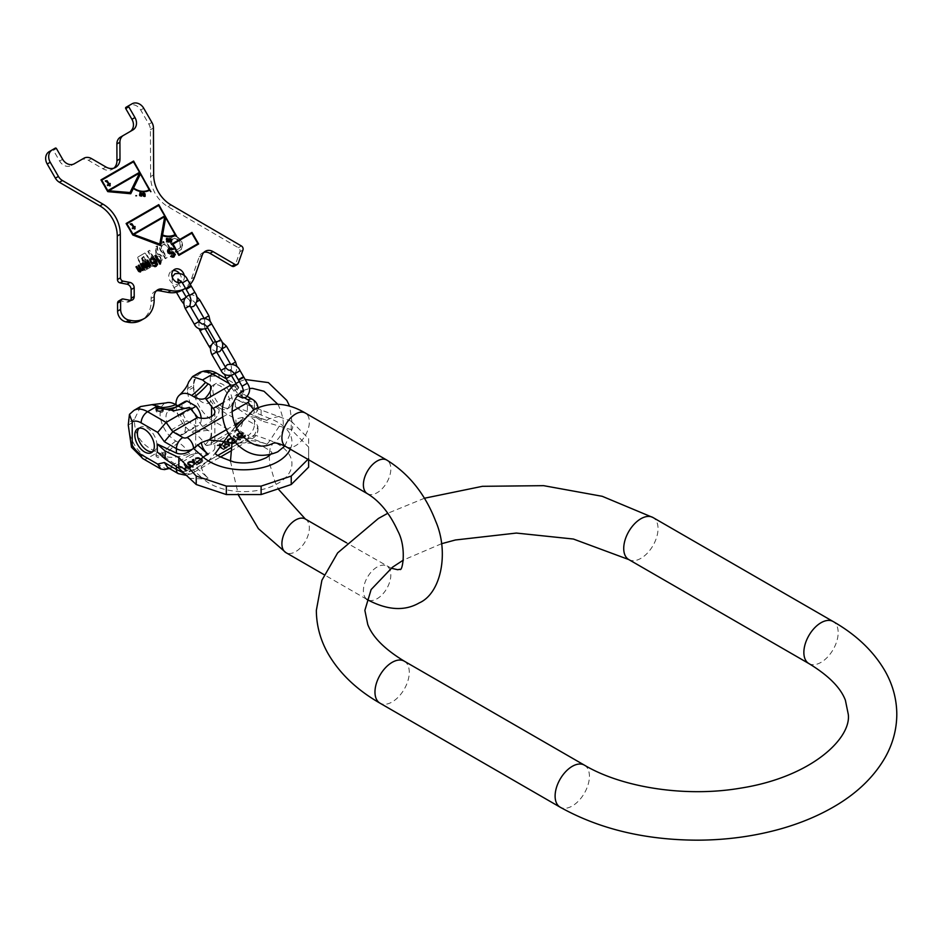 <?xml version="1.0" encoding="UTF-8"?>
<svg xmlns="http://www.w3.org/2000/svg" width="944" height="944" viewBox="0 0 944 944"><rect width="100%" height="100%" fill="white"/><g stroke="black" fill="none" stroke-linecap="round" stroke-linejoin="round"><path stroke-width="0.71" stroke-dasharray="4.72 3.54" d="M216.483 451.763L208.577 460.778L201.355 466.289L193.532 470.065A9.098 5.251 60 0 1 191.667 473.628A9.098 5.251 60 0 1 187.113 473.168L248.024 438.016L252.567 438.464L254.432 434.901L246.384 440.293L239.422 442.972L231.504 443.09M253.735 409.661L254.432 412.87L250.337 414.239L241.534 420.174M235.563 426.263L228.979 434.547M189.225 478.301L203.279 478.95A48.227 27.848 180 0 0 277.831 483.47A48.227 27.848 0 0 0 269.996 440.423L254.432 434.901M291.236 429.662L291.236 421.213L261.122 410.015L247.411 403.525L247.411 411.442L261.122 420.788L291.236 429.662L308.629 447.055L308.629 467.138M247.411 411.442L235.339 406.923L254.455 419.938L258.007 426.747L254.656 434.677M261.122 410.015L261.122 420.788M247.411 403.525L235.339 398.993L254.455 408.044L258.007 411.147L258.007 408.54A12.13 7.009 180 0 1 255.612 412.717L258.007 411.147M235.339 406.923L235.339 398.993M290.304 449.179A48.227 27.848 0 0 0 269.996 418.605L255.612 412.717M291.236 421.213L308.629 438.606L308.629 459.763M308.629 458.678L307.862 459.315M308.629 438.606L308.629 447.055M193.532 470.065L192.21 470.124A12.13 7.009 180 0 1 181.944 471.292M157.282 451.987L176.398 465.003L192.21 470.124M167.69 467.516L171.242 468.047L172.835 467.41L197.709 453.049L195.691 453.58L195.691 415.006M175.926 404.705A22.267 12.85 -120 0 0 191.667 431.821L194.311 433.355A22.538 13.015 60 0 1 205.32 444.813L206.63 445.568L231.292 431.325L238.03 429.768L248.024 435.538A9.098 5.251 120 0 0 254.455 424.387L242.431 417.449C243.34 422.747 241.865 426.853 238.03 429.768L213.155 444.128A11.222 6.478 180 0 1 214.854 447.539A11.222 6.478 180 0 1 209.084 453.203A11.222 6.478 180 0 1 197.709 453.049M183.561 468.637L185.874 467.304L184.045 464.979L185 464.424L186.971 466.985L189.319 467.079L190.31 468.283L186.369 471.198L179.82 467.422L180.634 466.95L183.561 468.637L185.874 466.69L184.045 464.365L185 463.823L186.971 466.371L189.874 466.796L190.181 468.224L186.369 470.596L179.82 466.808L180.634 466.336L183.561 468.023M193.225 462.253L197.544 464.743L196.73 465.215L191.715 462.477L189.65 462.702L188.717 464.212L193.461 467.103L192.635 467.575L188.316 465.085L187.467 463.492L189.638 461.911L193.225 462.253L193.225 461.64L197.544 464.129L196.73 464.601L191.715 461.876L189.107 462.407L188.717 463.598L193.461 466.501L192.635 466.973L188.316 464.472L187.467 462.879L189.638 461.297L193.225 461.64M201.91 462.218L198.641 464.118L192.092 460.33L198.11 457.982L202.429 460.153L201.91 462.218L198.641 463.504L192.092 459.728L198.11 457.368L202.429 459.551L201.91 461.616M217.981 445.379L224.53 449.167L223.681 449.663L217.132 445.875L217.981 444.777L224.53 448.553L223.681 449.049L217.132 445.273L217.981 444.777M222.914 445.922L225.345 444.518L223.551 442.17L224.554 441.591L226.477 444.187L228.873 444.246L229.829 445.462L225.675 448.506L219.126 444.718L219.987 444.235L222.914 445.922L225.345 443.904L223.551 441.556L224.554 440.978L226.477 443.574L229.427 443.963L229.675 445.426L225.675 447.893L219.126 444.117L219.987 443.621L222.914 445.308M232.802 438.594L234.891 439.81L232.743 441.037L231.917 440.565L233.203 439.821L230.82 439.102L228.826 440.093L228.365 441.32L232.283 443.243L234.985 442.17L236.142 440.529L236.684 441.662L234.525 443.397L230.855 443.739L227.103 441.249L229.274 438.866L232.802 437.992L234.891 439.196L232.743 440.435L231.917 439.951L233.203 439.208L230.82 438.488L228.826 439.479L228.365 440.706L232.283 442.63L234.985 441.556L236.142 439.916L236.684 441.06L234.525 442.783L230.855 443.137L227.103 440.636L229.274 438.264L232.802 437.992M234.124 436.069L240.673 439.845L236.873 439.633L238.702 439.692L233.274 436.565L234.124 435.455L240.673 439.231L237.982 439.668L236.873 439.019L238.702 439.09L233.274 435.951L234.124 435.455M243.328 434.452L242.443 436.093L239.469 437.001L242.691 437.709L245.133 435.503L245.251 437.048L242.112 438.37L239.033 437.579L236.684 435.231L239.115 433.343L242.219 433.485L243.328 434.452L243.328 433.839L242.443 435.479L239.469 436.399L242.691 437.107L245.133 434.889L245.251 436.435L243.245 437.591L239.033 436.966L236.684 434.618L240.248 432.564L243.328 433.839M186.983 467.622L184.399 469.121L186.487 470.324L189.071 468.826L189.06 467.87L186.983 467.622L186.971 466.371M198.618 463.162L201.615 460.943L198.96 458.937L196.883 458.69L193.744 460.342L198.618 463.162L201.615 460.342L198.96 458.336L196.883 458.076L193.744 459.728L198.618 462.548M226.466 444.836L223.752 446.406L225.84 447.609L228.554 446.04L228.566 445.061L226.466 444.223L223.752 445.792L225.84 446.996L228.554 445.426L228.153 444.211L226.466 444.223M242.337 434.535L239.67 433.827L237.664 435.302L238.49 436.281L240.319 436.352L242.183 435.278L242.065 433.603L239.67 433.213L237.817 434.287L238.077 435.432L239.623 435.821L241.888 434.995L242.337 433.933M193.65 385.117L193.65 387.288C196.222 406.203 212.317 405.696 210.276 400.15L210.276 376.833C212.317 371.842 196.222 366.909 193.65 385.117A9.098 5.251 0 0 0 193.544 385.176L193.544 387.347L187.443 390.863L188.611 382.072M222.631 406.888A13.794 7.965 -120 0 0 229.534 407.572A13.794 7.965 -120 0 0 231.646 396.515A13.794 7.965 -120 0 0 222.631 384.35A13.794 7.965 -120 0 0 215.728 383.665A13.794 7.965 -120 0 0 213.615 394.734A13.794 7.965 -120 0 0 222.631 406.888M252.567 399.43A9.098 5.251 -60 0 1 254.455 403.595L242.431 396.657L241.983 393.318L238.03 394.108L223.374 402.569M164.504 469.605L190.759 454.725L189.449 453.97C176.339 457.805 168.056 458.347 164.598 455.61L162.793 454.56A3.634 2.1 180 0 1 163.3 455.645A3.634 2.1 180 0 1 161.058 457.58A3.634 2.1 180 0 1 157.093 457.132A3.634 2.1 180 0 1 156.031 455.645A3.634 2.1 180 0 1 161.483 453.816L157.766 452.388C142.627 446.229 134.862 435.927 134.461 421.461L128.36 424.977L128.36 422.806A9.098 5.251 0 0 0 128.254 422.865M205.32 444.813C211.952 437.214 212.907 432.435 208.152 430.452L202.571 426.511C194.263 416.41 189.225 404.528 187.443 390.863M210.276 400.15A18.078 10.443 -120 0 0 219.197 409.484L235.693 419.006C236.602 424.316 235.127 428.411 231.292 431.325L212.766 420.635L202.571 426.511M206.63 445.568L213.155 444.128M190.759 454.725L195.691 453.58M201.19 418.216A13.712 7.918 60 0 1 198.393 425.449A13.712 7.918 60 0 1 196.045 426.086L187.018 420.871A13.712 7.918 60 0 1 184.682 401.707M140.597 406.545L134.461 419.289L134.461 421.461M162.793 454.56L161.483 453.816M189.449 453.97A22.538 13.015 60 0 0 178.44 442.512L175.796 440.99A22.267 12.85 60 0 1 160.94 420.21A22.267 12.85 60 0 1 166.026 402.923M230.183 385.412L235.245 383.984L226.407 378.874M242.431 396.657L235.693 387.311L235.245 383.984M187.089 408.209A22.538 13.015 -120 0 0 188.34 407.891A22.538 13.015 -120 0 0 189.449 407.419M180.186 435.243L171.159 430.039A13.712 7.918 60 0 1 168.811 410.864A13.712 7.918 60 0 1 171.159 410.227L180.186 415.431A13.712 7.918 60 0 1 182.522 434.606A13.712 7.918 60 0 1 180.186 435.243L196.045 426.086M163.041 409.885A3.634 2.1 180 0 1 163.3 410.675A3.634 2.1 180 0 1 161.058 412.611A3.634 2.1 180 0 1 157.093 412.162A3.634 2.1 180 0 1 156.031 410.675A3.634 2.1 180 0 1 156.291 409.885M157.093 455.539A3.634 2.1 180 0 1 156.031 454.052A3.634 2.1 180 0 1 158.273 452.117A3.634 2.1 180 0 1 162.238 452.565A3.634 2.1 180 0 1 163.3 454.052A3.634 2.1 180 0 1 161.058 455.999A3.634 2.1 180 0 1 157.093 455.539M171.159 430.039L187.018 420.871M180.186 415.431L191.349 408.988M171.159 410.227L178.322 406.085M152.633 451.68A13.794 7.965 -120 0 0 154.049 451.149A13.794 7.965 -120 0 0 156.161 440.093A13.794 7.965 -120 0 0 147.146 427.939A13.794 7.965 -120 0 0 140.243 427.254A13.794 7.965 -120 0 0 139.087 428.198M220.058 408.374A13.794 7.965 -120 0 0 226.961 409.059A13.794 7.965 -120 0 0 229.073 398.002A13.794 7.965 -120 0 0 220.058 385.836A13.794 7.965 -120 0 0 213.155 385.152A13.794 7.965 -120 0 0 211.043 396.209A13.794 7.965 -120 0 0 220.058 408.374M185.874 467.304L185.874 466.69M180.634 466.95L180.634 466.336M179.82 467.422L179.82 466.808M186.369 471.198L186.369 470.596M189.638 469.31L189.638 468.696M190.181 468.838L190.181 468.224M190.31 468.283L190.31 467.669M190.157 467.717L190.157 467.115M189.874 467.398L189.874 466.796M189.319 467.079L189.319 466.466M188.765 466.914L188.765 466.312M187.797 466.832L187.797 466.218M185 464.424L185 463.823M184.045 464.979L184.045 464.365M186.983 467.009L184.399 468.507L186.487 469.711L189.071 468.224L188.647 467.02L186.983 467.009M184.399 469.121L184.399 468.507M187.537 467.469L187.537 466.855M188.092 467.469L188.092 466.855M188.647 467.634L188.647 467.02M189.06 467.87L189.06 467.268M189.343 468.189L189.343 467.587M189.343 468.507L189.343 467.905M189.071 468.826L189.071 468.224M186.487 470.324L186.487 469.711M197.544 464.743L197.544 464.129M192.399 461.923L192.399 461.321M191.561 461.758L191.561 461.156M190.464 461.758L190.464 461.144M189.638 461.911L189.638 461.297M188.824 462.218L188.824 461.616M188.269 462.536L188.269 461.923M187.726 463.008L187.726 462.407M187.467 463.492L187.467 462.879M187.478 464.129L187.478 463.516M187.762 464.601L187.762 464M188.316 465.085L188.316 464.472M192.635 467.575L192.635 466.973M193.461 467.103L193.461 466.501M189.142 464.613L189.142 464M188.717 464.212L188.717 463.598M188.576 463.811L188.576 463.209M188.706 463.421L188.706 462.808M189.107 463.02L189.107 462.407M189.65 462.702L189.65 462.1M190.334 462.466L190.334 461.864M191.03 462.395L191.03 461.781M191.715 462.477L191.715 461.876M192.411 462.725L192.411 462.112M196.73 465.215L196.73 464.601M198.641 464.118L198.641 463.504M202.453 461.746L202.453 461.144M202.724 461.274L202.724 460.66M202.712 460.637L202.712 460.023M202.429 460.153L202.429 459.551M201.863 459.681L201.863 459.067M199.774 458.465L199.774 457.864M198.948 458.147L198.948 457.533M198.11 457.982L198.11 457.368M197.013 457.982L197.013 457.368M196.187 458.135L196.187 457.521M195.361 458.442L195.361 457.828M192.092 460.33L192.092 459.728M201.072 461.746L201.072 461.132M193.744 460.342L193.744 459.728M196.199 458.926L196.199 458.312M196.883 458.69L196.883 458.076M197.579 458.619L197.579 458.005M198.264 458.701L198.264 458.088M198.96 458.937L198.96 458.336M201.048 460.153L201.048 459.539M201.473 460.554L201.473 459.94M201.615 460.943L201.615 460.342M201.485 461.345L201.485 460.731M224.53 449.167L224.53 448.553M217.132 445.875L217.132 445.273M223.681 449.663L223.681 449.049M225.345 444.518L225.345 443.904M219.987 444.235L219.987 443.621M219.126 444.718L219.126 444.117M225.675 448.506L225.675 447.893M229.109 446.524L229.109 445.91M229.675 446.028L229.675 445.426M229.829 445.462L229.829 444.848M229.699 444.895L229.699 444.282M229.427 444.565L229.427 443.963M228.873 444.246L228.873 443.633M228.306 444.093L228.306 443.479M227.327 444.01L227.327 443.409M226.477 444.187L226.477 443.574M224.554 441.591L224.554 440.978M223.551 442.17L223.551 441.556M223.752 446.406L223.752 445.792M227.032 444.671L227.032 444.058M227.598 444.659L227.598 444.058M228.153 444.825L228.153 444.211M228.566 445.061L228.566 444.459M228.849 445.391L228.849 444.777M228.837 445.71L228.837 445.108M228.554 446.04L228.554 445.426M225.84 447.609L225.84 446.996M234.891 439.81L234.891 439.196M232.106 438.358L232.106 437.756M230.973 438.37L230.973 437.756M230.124 438.535L230.124 437.933M229.274 438.866L229.274 438.264M227.988 439.609L227.988 439.007M227.41 440.105L227.41 439.491M227.103 441.249L227.115 439.987M227.374 441.733L227.374 441.119M227.929 442.217L227.929 441.603M230.017 443.42L230.017 442.819M230.855 443.739L230.855 443.137M231.705 443.904L231.705 443.291M232.826 443.892L232.826 443.279M233.675 443.727L233.675 443.114M234.525 443.397L234.525 442.783M235.811 442.653L235.811 442.04M236.389 442.158L236.389 441.544M236.684 441.662L236.684 441.06M236.696 441.013L236.696 440.4M236.142 440.529L236.142 439.916M235.292 441.025L235.292 440.411M235.563 441.344L235.563 440.742M235.41 441.757L235.41 441.143M234.985 442.17L234.985 441.556M233.699 442.913L233.699 442.299M232.979 443.161L232.979 442.547M232.283 443.243L232.283 442.63M231.575 443.173L231.575 442.559M230.879 442.925L230.879 442.323M228.79 441.721L228.79 441.108M228.365 441.32L228.365 440.706M228.236 440.907L228.236 440.305M228.389 440.506L228.389 439.892M228.826 440.093L228.826 439.479M230.1 439.349L230.1 438.748M230.82 439.102L230.82 438.488M231.528 439.019L231.528 438.405M232.082 439.172L232.082 438.571M233.203 439.821L233.203 439.208M231.917 440.565L231.917 439.951M232.743 441.037L232.743 440.435M240.673 439.845L240.673 439.231M233.274 436.565L233.274 435.951M238.702 439.692L238.702 439.09M236.873 439.633L236.873 439.019M237.982 440.27L237.982 439.668M239.811 440.341L239.811 439.727M243.316 434.936L243.316 434.334M242.915 433.886L242.915 433.272M242.219 433.485L242.219 432.871M241.239 433.249L241.239 432.635M240.248 433.166L240.248 432.564M239.103 433.992L239.115 432.73M238.266 433.674L238.266 433.06M237.558 434.087L237.558 433.473M236.979 434.582L236.979 433.969M236.684 435.231L236.684 434.618M236.814 435.798L236.814 435.196M237.227 436.364L237.227 435.762M238.053 437.013L238.053 436.399M239.033 437.579L239.033 436.966M240.142 438.063L240.142 437.45M241.133 438.299L241.133 437.686M242.112 438.37L242.112 437.756M243.245 438.193L243.245 437.591M244.095 437.863L244.095 437.261M244.673 437.532L244.673 436.93M245.251 437.048L245.251 436.435M245.546 436.388L245.546 435.786M245.416 435.821L245.416 435.208M245.133 435.503L245.133 434.889M244.425 435.916L244.425 435.302M244.555 436.317L244.555 435.703M244.402 436.73L244.402 436.116M244.118 437.048L244.118 436.447M243.257 437.544L243.257 436.942M242.691 437.709L242.691 437.107M241.983 437.804L241.983 437.19M241.286 437.721L241.286 437.119M240.72 437.568L240.72 436.954M239.741 437.166L239.741 436.553M239.469 437.001L239.469 436.399M240.873 436.836L240.873 436.222M241.735 436.494L241.735 435.892M242.443 436.093L242.443 435.479M243.021 435.597L243.021 434.983M242.065 434.216L242.065 433.603M242.337 434.865L242.337 434.252M242.183 435.278L242.183 434.665M241.888 435.597L241.888 434.995M240.897 436.175L240.897 435.573M240.319 436.352L240.319 435.739M239.623 436.435L239.623 435.821M239.056 436.435L239.056 435.833M238.49 436.281L238.49 435.668M238.077 436.034L238.077 435.432M237.805 435.715L237.805 435.101M237.664 435.302L237.664 434.7M237.817 434.901L237.817 434.287M238.112 434.57L238.112 433.957M239.67 433.827L239.67 433.213M240.378 433.744L240.378 433.131M241.086 433.815L241.086 433.202M241.64 433.98L241.64 433.367M243.847 377.199L238.596 380.231M191.384 286.327L186.121 289.36M190.251 284.38A29.111 23.777 -120 0 1 185.508 288.286M184.292 275.683A7.281 5.947 -120 0 1 181.826 282.008M179.124 273.052A7.281 5.947 -120 0 1 180.21 274.539A7.281 5.947 -120 0 1 181 280.958M180.056 282.657A7.281 5.947 -120 0 1 178.699 283.814A7.281 5.947 -120 0 1 169.92 280.486A7.281 5.947 -120 0 1 171.419 271.211A7.281 5.947 -120 0 1 173.106 270.609M148.444 265.748L146.816 261.984L145.388 262.125L144.81 261.122L145.647 259.966L143.901 256.933L141.14 257.865L142.768 261.63L144.196 261.476L144.774 262.491L143.936 263.647L145.683 266.668L149.046 264.721L147.299 261.7L145.872 261.854L145.293 260.839L146.131 259.683L143.689 256.39L141.506 258.326L143.252 261.346L144.68 261.193L145.258 262.208L144.42 263.364L146.167 266.385L148.928 265.465M145.388 263.541L146.462 262.786L147.677 264.91L146.32 265.972L144.857 263.447L146.662 262.408L148.161 264.627L146.521 265.583L145.293 263.459L145.872 263.27M144.196 260.06L143.122 260.815L141.895 258.703L143.547 257.747L144.727 260.166L143.606 260.532L142.391 258.42L143.748 257.358L145.258 259.588L144.68 259.777M49.206 151.642L52.25 149.884A0.968 0.791 -120 0 1 53.43 150.332L59.614 161.046A9.7 7.93 60 0 0 71.331 165.483L80.806 160.02A9.7 7.93 -120 0 1 88.5 160.35L102.908 168.752A12.13 9.9 60 0 0 112.513 169.177A12.13 9.9 60 0 0 113.941 168.138M118.673 300.994A3.033 2.478 -120 0 1 120.171 300.758L127.003 302.033A4.85 3.965 60 0 0 129.411 301.655A4.85 3.965 60 0 0 130.673 300.357M156.315 290.882A9.7 7.93 60 0 0 154.686 291.554A9.7 7.93 60 0 0 151.134 298.375L151.146 301.419A26.692 21.795 -120 0 1 141.376 320.193M203.928 252.355A9.7 7.93 60 0 0 202.287 253.016A9.7 7.93 60 0 0 199.231 256.815L191.514 278.74A29.111 23.777 -120 0 1 182.345 290.115M125.941 107.345L128.986 105.586A9.7 7.93 -120 0 1 140.703 110.023L148.869 124.183A9.7 7.93 -120 0 1 150.415 129.729L150.615 176.587A30.326 24.756 60 0 0 168.008 206.712L238.36 247.729A3.033 2.478 -120 0 1 239.941 251.682L235.245 265.052A3.033 2.478 -120 0 1 234.289 266.232M120.443 137.14L129.918 131.664A9.7 7.93 60 0 0 129.93 131.653M145.282 270.267A1.168 0.956 -120 0 1 143.877 269.724L137.47 258.632A1.168 0.956 -120 0 1 137.706 257.146L144.302 253.346A1.168 0.956 -120 0 1 145.706 253.877L152.114 264.969A1.168 0.956 -120 0 1 151.866 266.456L145.765 269.984A1.168 0.956 -120 0 1 144.361 269.453L137.954 258.349A1.168 0.956 -120 0 1 138.202 256.874L144.786 253.063A1.168 0.956 -120 0 1 146.19 253.606L152.598 264.698A1.168 0.956 -120 0 1 152.35 266.173L145.765 269.984M153.66 261.5L147.795 251.328L149.117 250.573L152.763 256.898L156.055 254.998L155.382 246.95L156.905 246.065L157.601 254.432A3.87 3.162 -120 0 1 161.601 257.087A3.87 3.162 -120 0 1 160.527 261.464L155.359 264.438L154.486 262.916L160.126 259.647A2.1 1.711 60 0 0 158.026 256.013L154.179 258.231L155.465 260.461L154.155 261.217L148.279 251.045L149.6 250.29L153.247 256.615L156.539 254.715L155.878 246.667L157.388 245.782L158.096 254.16A3.87 3.162 -120 0 1 162.085 256.803A3.87 3.162 -120 0 1 161.011 261.181L155.843 264.155L154.969 262.633L159.642 259.93A2.1 1.711 -120 0 0 157.542 256.296L153.695 258.514L154.981 260.733L154.155 261.217M163.017 244.732L162.533 245.015A3.658 2.985 -120 0 0 161.778 249.676L166.557 257.972L165.247 258.739L160.456 250.443A5.522 4.508 -120 0 1 161.601 243.399A5.522 4.508 -120 0 1 168.268 245.924L173.059 254.219L171.737 254.986L167.442 246.408A3.658 2.985 60 0 0 163.017 244.732A3.658 2.985 60 0 0 162.262 249.405L167.053 257.7L165.731 258.455L160.94 250.16A5.522 4.508 -120 0 1 162.085 243.115A5.522 4.508 -120 0 1 168.752 245.652L173.543 253.948L172.233 254.703L167.442 246.408M162.533 245.015A3.658 2.985 -120 0 1 166.958 246.691M179.997 247.93A6.986 5.699 -120 0 0 174.451 238.313L170.663 240.366L175.513 248.768L174.192 249.535L168.374 239.446L173.141 236.696A1.168 0.956 -120 0 1 173.519 236.59A8.154 6.655 -120 0 1 179.631 239.528A8.154 6.655 -120 0 1 181 249.535A1.168 0.956 -120 0 1 180.717 249.806L175.938 252.555L175.006 250.951L180.493 247.647A6.986 5.699 60 0 0 174.935 238.041L171.147 240.083L175.997 248.496L174.675 249.251L168.858 239.174L173.625 236.413A1.168 0.956 -120 0 1 174.003 236.307A8.154 6.655 -120 0 1 180.115 239.245A8.154 6.655 -120 0 1 181.484 249.251A1.168 0.956 -120 0 1 181.201 249.523L176.422 252.284L175.501 250.667L180.493 247.647M52.25 149.884L55.283 148.137M128.986 105.586L132.018 103.828M132.951 129.906L129.918 131.664L132.951 129.906M80.806 160.02L83.839 158.262M74.364 163.737L71.331 165.483L74.364 163.737M100.701 180.044L107.498 191.809L130.543 193.732M133.069 188.564A18.679 15.257 60 0 0 149.482 190.263L150.462 191.939L151.193 191.514M108.796 190.782L139.299 173.165L129.741 192.718M101.433 180.328L133.175 162.002L139.535 172.327M140.149 174.085L149.246 189.838M125.871 223.645L132.549 235.198L160.409 245.475M162.167 235.705A20.013 16.343 60 0 0 175.383 235.115L176.351 236.802L177.083 236.378M133.753 234.501L164.433 216.79L159.512 244.272M126.602 223.917L158.344 205.603L164.716 215.928M165.377 217.781L175.088 234.596M170.215 239.859L170.416 242.16M169.424 239.457L169.236 240.106M169.849 238.289L169.802 239.564M170.321 239.988L171.466 239.882L170.675 241.487M166.522 241.629L168.587 242.006M168.126 240.531L168.221 241.794M167.796 240.732L166.309 240.354L166.168 238.62M166.604 238.82L167.961 239.422M143.016 193.095L142.638 194.877L144.444 195.184M143.405 196.187L144.703 196.529M144.656 194.995L144.397 196.269M143.028 193.52L144.149 193.662L144.161 194.936M139.842 192.847L139.275 195.408L141.222 196.234M139.806 193.319L141.211 194.039L140.951 195.939M136.219 195.266L135.582 195.915L136.184 196.199M130.225 224.011L133.529 227.362M135.346 227.079L134.131 227.775M135.098 228.755L134.225 229.25L133.564 228.106L132.302 228.837L131.971 228.271M105.362 180.941L108.666 184.292M110.483 184.009L109.268 184.705M110.224 185.673L109.351 186.18L108.69 185.036L107.427 185.767L107.097 185.189M172.658 244.26L191.526 233.369L197.898 243.694M171.926 243.977L178.593 255.541L198.629 243.977M170.333 256.426L172.516 257.547L174.357 256.733M168.339 248.992L167.206 251.316L167.843 253.098L169.531 254.03L173.153 253.37L173.731 255.659M173.13 249.322L168.952 250.066M154.816 255.954L159.678 264.367L160.834 263.695M160.091 261.134L159.701 262.432M150.674 258.349L149.659 259.895L150.391 262.81L152.952 263.954L154.792 263.128M156.551 266.173L154.851 266.904L152.539 265.866M155.548 261.5L156.173 265.193M151.052 259.329L153.813 259.163L154.745 260.768L154.415 262.149M146.674 260.662L149.152 265.901M150.993 265.795L149.671 265.842M149.565 266.621L147.417 266.904M147.276 267.943L145.376 268.32L142.096 263.305M144.385 261.984L147.004 267.14M140.243 264.379L142.721 269.618M144.562 269.512L143.228 269.559M143.134 270.338L140.986 270.621M140.845 271.66L138.945 272.037L135.665 267.022M137.954 265.701L140.573 270.857M404.256 661.154A24.261 14.007 -60 0 1 409.283 672.258A24.261 14.007 -60 0 1 398.687 696.672A24.261 14.007 -60 0 1 379.995 703.174M584.395 765.147A24.261 14.007 -60 0 1 589.422 776.263A24.261 14.007 -60 0 1 578.825 800.677A24.261 14.007 -60 0 1 560.134 807.179M808.89 663.561A24.261 14.007 120 0 0 827.581 657.059A24.261 14.007 120 0 0 838.178 632.633A24.261 14.007 120 0 0 833.151 621.53M628.751 559.556A24.261 14.007 120 0 0 647.454 553.054A24.261 14.007 120 0 0 658.039 528.64A24.261 14.007 120 0 0 653.012 517.536M305.325 519.011A19.411 11.21 -60 0 1 308.31 534.564A19.411 11.21 -60 0 1 295.625 551.674A19.411 11.21 -60 0 1 285.926 552.629M366.673 599.18A19.411 11.21 -60 0 1 364.655 583.427A19.411 11.21 -60 0 1 377.116 567.025A19.411 11.21 -60 0 1 386.816 566.058A19.411 11.21 -60 0 1 389.789 581.61A19.411 11.21 -60 0 1 377.116 598.72A19.411 11.21 -60 0 1 367.405 599.676M367.405 493.7A19.411 11.21 120 0 0 377.116 492.733A19.411 11.21 120 0 0 389.789 475.634A19.411 11.21 120 0 0 386.816 460.082M285.926 446.654A19.411 11.21 120 0 0 295.625 445.686A19.411 11.21 120 0 0 308.31 428.588A19.411 11.21 120 0 0 305.325 413.035M279.129 426.405L269.996 440.423A14.561 6.478 -69.4 0 1 266.857 444.199A42.456 24.509 0 0 0 246.384 440.293M279.129 416.398L269.996 418.605A14.561 6.478 110.6 0 0 266.857 420.422A42.456 24.509 0 0 0 246.384 416.516M208.577 460.778L217.875 455.409M230.784 447.963L239.422 442.972M266.857 444.199L250.337 438.004M201.355 466.289A42.456 24.509 0 0 0 208.117 478.101L197.402 468.566M208.117 478.101A14.561 9.971 131.6 0 1 203.279 478.95L193.319 470.088M187.113 473.168A3.033 1.746 180 0 1 182.829 473.168A9.098 5.251 -60 0 1 178.274 473.628M182.829 473.168L172.835 467.41L166.097 468.967L147.571 458.265A27.175 15.694 -120 0 1 128.36 424.977A9.098 5.251 0 0 0 128.254 425.036M248.024 435.538A3.033 1.746 180 0 1 248.024 438.016M254.455 419.938L254.455 424.387A12.13 7.009 180 0 1 258.007 429.343A12.13 7.009 180 0 1 255.612 433.52M257.96 407.572L258.007 408.54A12.13 7.009 180 0 0 254.455 403.595L254.455 408.044M210.276 376.833A18.078 10.443 60 0 1 219.197 377.789L235.693 387.311M242.431 417.449L235.693 419.006M229.062 383.488L231.292 384.774L238.03 394.108L244.52 397.861M222.772 416.929L232.106 411.537M226.442 429.673L234.903 424.788M266.857 420.422L250.337 414.239M176.398 465.003L176.398 466.631M143.028 458.725A9.098 5.251 120 0 0 147.571 458.265L157.766 452.388M193.65 387.288A9.098 5.251 0 0 0 193.544 387.347A27.175 15.694 -120 0 0 212.766 420.635A9.098 5.251 120 0 0 219.197 409.484M211.562 416.469L211.562 444.423M205.521 428.93A69.891 40.344 120 0 0 191.667 431.821M175.796 440.99A69.891 40.344 120 0 0 162.026 454.005M134.461 419.289L128.36 422.806A27.175 15.694 60 0 1 133.989 410.369M199.184 372.727A27.175 15.694 60 0 0 193.544 385.176L187.443 388.692M217.321 373.623A9.098 5.251 -60 0 1 219.197 377.789M208.152 430.452A69.891 40.344 120 0 0 194.311 433.355M178.44 442.512A69.891 40.344 120 0 0 164.598 455.61M240.083 370.685L234.832 373.718M226.277 378.662L231.528 375.629L230.407 369.906M234.608 390.521L238.749 388.126L234.608 390.521M247.304 383.193L242.053 386.226M235.599 362L232.106 364.018M221.002 370.426L225.734 367.7M211.904 354.673L216.636 351.947M226.501 346.247L222.111 348.784M220.802 339.722L216.082 342.46M209.108 346.483L211.409 345.15M200.01 330.719L202.311 329.397M211.704 323.969L206.984 326.695M208.907 315.78L204.518 318.317M194.311 324.205L199.042 321.479M185.213 308.44L189.945 305.714M199.809 300.027L196.824 301.738M187.62 279.813L182.369 282.846M177.956 285.395L173.814 287.79L177.956 285.395M181.036 300.286L185.508 297.702M194.842 292.321L189.579 295.354M53.43 150.332L56.463 148.574M123.204 299L120.171 300.758M127.003 302.033L130.036 300.286M151.146 301.419L154.179 299.661M154.167 296.628L151.134 298.375M194.547 276.993L191.514 278.74M199.231 256.815L202.264 255.057M238.277 263.293L235.245 265.052M239.941 251.682L242.974 249.936M238.36 247.729L241.393 245.971M171.041 204.954L168.008 206.712M153.648 174.829L150.615 176.587M150.415 129.729L153.447 127.971M148.869 124.183L151.901 122.437M140.703 110.023L143.736 108.277M105.94 167.005L102.908 168.752M88.5 160.35L91.533 158.604M62.646 159.288L59.614 161.046M424.458 498.231L387.854 513.241M441.485 543.744L403.418 560.04M366.661 599.239L324.193 574.731M236.484 428.104L232.307 439.42M230.466 461.262L238.537 495.293M277.807 404.244L278.386 405.236C288.758 427.986 280.746 438.075 272.875 443.432L270.244 447.881L269.158 455.091M269.146 455.775L269.795 464.177L274.952 481.77L278.669 489.499M391.17 568.205L346.601 542.835M270.185 454.855L271.636 452.908C272.969 452.648 269.878 450.406 262.361 446.182C255.128 443.385 246.903 442.394 237.699 443.22M186.11 475.304L191.667 473.628L220.223 457.132M230.489 451.208L252.567 438.464C256.013 436.399 257.83 433.355 258.007 429.343L258.007 426.747M247.293 396.386L241.983 393.318M235.67 384.361L242.407 393.695M214.854 411.891L214.854 447.539M174.652 410.581L188.34 407.891M163.3 409.094L163.3 410.675M156.031 409.094L156.031 410.675M156.031 454.052L156.031 455.645M163.3 454.052L163.3 455.645M182.522 434.606L198.393 425.449M168.811 410.864L177.696 405.731M169.365 468.484L171.242 468.047M154.049 451.149L151.477 452.636M140.243 427.254L137.671 428.741M229.534 407.572L226.961 409.059M215.728 383.665L213.155 385.152M284.828 446.04L292.758 427.703L289.69 406.286M239.387 381.6L245.169 379.5M243.41 390.438L249.299 388.574M225.215 366.803L224.46 374.107M236.083 383.512L241.723 391.418M231.363 387.477L237.156 395.571M234.678 373.458L236.307 371.075L237.05 366.838M215.527 341.504L218.996 341.091L221.828 341.893M217.014 346.826L217.073 346.778C217.781 345.74 219.35 346.472 221.769 348.973L221.911 349.221M230.419 369.895C231.669 369.8 231.823 368.077 230.867 364.738L230.348 363.841M216.778 352.195L210.465 348.454M198.901 321.231L198.983 328.559M217.073 346.778L213.285 342.802M203.668 323.709L205.285 328.949M207.527 327.651L209.615 324.854L210.347 321.998M189.437 295.094L192.305 294.87L196.564 296.487M203.739 323.674C204.99 323.58 205.131 321.857 204.175 318.506L204.034 318.258M195.904 304.18L195.078 302.753C192.659 300.251 191.101 299.519 190.393 300.558M172.197 277.052L172.15 283.884L176.445 292.345M178.109 282.622L182.204 290.197M186.133 296.994L190.723 301.065M190.771 307.142L185.968 305.644L183.773 303.862M181.732 282.067L178.699 283.814M174.451 269.453L171.419 271.211M129.411 301.655L132.443 299.909M157.719 289.796L154.686 291.554M202.287 253.016L205.32 251.269M115.546 167.418L112.513 169.177"/><path stroke-width="1.42" d="M241.534 420.174L235.563 426.263M228.979 434.547L215.822 452.825C213.533 453.934 219.539 456.99 233.829 461.97C244.59 464.153 255.47 462.69 266.479 457.592L270.185 454.855M231.504 443.09L223.999 441.473L208.577 439.975L201.355 442.512L192.21 449.332A12.13 7.009 180 0 1 176.398 448.66L164.374 441.721L172.835 431.75L197.709 417.39L189.449 407.419L174.77 410.569M308.629 459.763L308.629 467.138L291.236 484.52L261.122 494.562L226.336 494.562L196.222 484.52L178.829 468.295L178.829 457.521L189.225 468.307L203.279 457.12A14.561 9.971 -48.4 0 1 208.117 454.335L197.402 444.801M291.236 484.52L291.236 476.071L261.122 486.113L261.122 494.562M308.629 458.678L291.236 476.071M261.122 486.113L226.336 486.113L196.222 476.071L189.225 468.307M226.336 486.113L226.336 494.562M196.222 476.071L196.222 484.52M178.829 468.295L165.117 458.949L157.282 451.987L157.282 444.058L176.398 453.108C181.555 454.973 186.829 453.71 192.21 449.332M164.374 462.525L167.69 467.516L178.274 473.628A9.098 5.251 -60 0 1 176.398 469.463L164.374 462.525L157.636 464.082L160.952 469.074L164.504 469.605L169.365 468.484M244.52 397.861L248.024 399.878A3.033 1.746 180 0 1 248.024 402.356L253.735 409.661M223.374 402.569L213.155 408.469A11.222 6.478 180 0 1 214.854 411.891A11.222 6.478 180 0 1 209.084 417.543A11.222 6.478 180 0 1 197.709 417.39M165.117 458.949L165.117 451.031L178.829 457.521M165.117 451.031L157.282 444.058M141.14 454.56A9.098 5.251 120 0 0 143.028 458.725L131.476 447.208L128.254 425.036L129.458 414.357L132.219 421.897L132.219 445.214A18.078 10.443 -120 0 0 141.14 454.56L157.636 464.082M144.574 451.952A13.794 7.965 -120 0 0 151.477 452.636A13.794 7.965 -120 0 0 153.589 441.58A13.794 7.965 -120 0 0 144.574 429.426A13.794 7.965 -120 0 0 137.671 428.741A13.794 7.965 -120 0 0 135.558 439.798A13.794 7.965 -120 0 0 144.574 451.952M131.476 447.208L132.219 445.214M179.336 395.241C184.363 390.415 187.455 386.025 188.611 382.072L192.564 376.55L202.571 379.96L205.521 382.379A69.891 40.344 -60 0 1 191.667 395.477A22.267 12.85 -120 0 0 179.336 395.241A22.267 12.85 -120 0 0 175.926 404.705M191.667 395.477L194.311 396.999A22.538 13.015 -120 0 0 205.32 398.25C211.952 390.663 212.907 385.884 208.152 383.901A69.891 40.344 -60 0 1 194.311 396.999M213.155 408.469L205.32 398.25M177.696 405.731L184.682 401.707A13.712 7.918 60 0 1 187.018 401.058L196.045 406.274A13.712 7.918 60 0 1 201.19 418.216M161.483 407.265L162.793 408.009A3.634 2.1 180 0 1 163.3 409.094A3.634 2.1 180 0 1 161.058 411.029A3.634 2.1 180 0 1 157.093 410.569A3.634 2.1 180 0 1 156.031 409.094A3.634 2.1 180 0 1 161.483 407.265L151.949 404.669L140.597 406.545L133.989 410.369A27.175 15.694 60 0 1 147.571 411.714L166.097 422.416L190.759 408.174M151.949 404.669L166.026 402.923A22.267 12.85 60 0 1 175.796 404.634L178.44 406.156A22.538 13.015 -120 0 0 187.089 408.209M132.219 421.897A18.078 10.443 60 0 1 141.14 422.853L157.636 432.387L166.097 422.416L172.835 431.75L182.829 437.52A9.098 5.251 120 0 0 176.398 448.66L176.398 453.108M206.63 399.005L230.183 385.412M205.521 382.379L208.152 383.901M162.793 408.009L164.598 409.047L174.652 410.581M156.291 409.885A3.634 2.1 180 0 1 162.238 409.189A3.634 2.1 180 0 1 163.041 409.885M191.349 408.988L196.045 406.274M178.322 406.085L187.018 401.058M139.087 428.198A13.794 7.965 -120 0 0 138.52 439.491A13.794 7.965 -120 0 0 147.146 450.465A13.794 7.965 -120 0 0 152.633 451.68M242.431 377.317L238.289 379.712L242.431 377.317M247.304 383.193L242.053 386.226L238.596 380.231L243.847 377.199L247.304 383.193C250.667 388.078 250.302 392.751 246.195 397.212L242.655 398.002L237.156 395.571M189.968 286.445L185.826 288.84L189.968 286.445M194.842 292.321L189.579 295.354L186.121 289.36L191.384 286.327L194.842 292.321C198.205 297.207 197.827 301.879 193.721 306.34L190.771 307.142M109.091 190.605L139.606 173L130.048 192.541L108.796 190.782L130.048 192.541M133.47 161.825L139.535 172.327L107.805 190.653L101.74 180.151L133.47 161.825M105.657 181.449L106.814 181.354L108.666 184.292L107.404 185.012L107.734 185.59L108.997 184.859L110.224 185.673L109.563 184.528L110.153 183.431L109.233 183.962L107.026 180.658L105.327 180.882L105.657 181.449M140.444 173.908L149.246 189.838A18.196 14.856 -120 0 1 133.257 188.186L140.444 173.908L133.552 188.009A18.196 14.856 60 0 0 149.541 189.661M134.06 234.324L164.74 216.613L159.807 244.095L133.753 234.501L159.807 244.095M158.651 205.426L164.716 215.928L132.974 234.254L126.909 223.752L158.651 205.426M130.52 224.53L131.688 224.424L133.529 227.362L132.278 228.094L132.608 228.66L133.859 227.941L134.52 229.085L135.098 228.755L134.437 227.61L135.016 226.501L134.107 227.032L131.889 223.728L130.189 223.952L130.52 224.53M165.684 217.604L175.088 234.596A19.411 15.847 -120 0 1 162.262 235.162L165.684 217.604L162.569 234.997A19.411 15.847 60 0 0 175.383 234.419M171.773 239.705L170.97 241.322L170.616 239.823L171.773 239.705M143.169 194.464L143.995 193.26L144.467 194.759L142.898 194.617M141.6 194.889L141.057 195.88L140.137 195.561L140.113 193.142L141.234 193.343L141.6 194.889M172.964 244.083L191.833 233.192L197.898 243.694L179.03 254.585L172.658 244.26L179.03 254.585M151.76 262.491L150.828 260.886L151.347 259.152L153.518 258.621L155.04 260.591L154.415 262.149L151.453 262.668L150.497 260.355L151.347 259.152M113.941 168.138A12.13 9.9 60 0 0 116.95 160.633L116.879 143.96A9.7 7.93 -120 0 1 120.443 137.14L123.475 135.381A9.7 7.93 60 0 0 119.912 142.214L119.982 158.887A12.13 9.9 -120 0 1 115.546 167.418A12.13 9.9 -120 0 1 105.94 167.005L91.533 158.604A9.7 7.93 60 0 0 83.839 158.262L74.364 163.737A9.7 7.93 -120 0 1 62.646 159.288L56.463 148.574A0.968 0.791 60 0 0 55.283 148.137L52.239 149.895A9.7 7.93 60 0 0 50.233 162.262L58.41 176.422A9.7 7.93 60 0 0 62.434 180.516L102.908 204.116A30.326 24.756 -120 0 1 120.313 234.254L117.28 236A30.326 24.756 60 0 0 99.875 205.875L59.401 182.275A9.7 7.93 -120 0 1 55.377 178.168L47.2 164.008A9.7 7.93 -120 0 1 49.206 151.642L52.239 149.895M123.475 135.381L132.951 129.906A9.7 7.93 -120 0 0 134.957 117.54L128.773 106.825A0.968 0.791 60 0 1 128.974 105.586L132.018 103.828A9.7 7.93 60 0 1 143.736 108.277L151.901 122.437A9.7 7.93 60 0 1 153.447 127.971L153.648 174.829A30.326 24.756 -120 0 0 171.041 204.954L241.393 245.971A3.033 2.478 60 0 1 242.974 249.936L238.277 263.293A3.033 2.478 60 0 1 237.322 264.485L234.289 266.232A3.033 2.478 -120 0 1 231.882 266.125L209.981 253.358A9.7 7.93 60 0 0 203.928 252.355M190.251 284.38A29.111 23.777 -120 0 0 194.547 276.993L202.264 255.057A9.7 7.93 -120 0 1 205.32 251.269A9.7 7.93 -120 0 1 213.014 251.6L234.914 264.379A3.033 2.478 60 0 0 237.322 264.485M185.508 288.286A29.111 23.777 -120 0 1 185.378 288.368A29.111 23.777 -120 0 1 170.935 290.622L162.533 289.053L159.501 290.799A9.7 7.93 60 0 0 156.315 290.882M144.408 318.447L141.376 320.193A26.692 21.795 -120 0 1 128.136 322.27L131.169 320.512A26.692 21.795 60 0 0 144.408 318.447A26.692 21.795 60 0 0 154.179 299.661L154.167 296.628A9.7 7.93 -120 0 1 157.719 289.796A9.7 7.93 -120 0 1 162.533 289.053M131.169 320.512L129.068 320.122A9.7 7.93 60 0 1 120.62 309.384L120.596 301.372L117.563 303.13A3.033 2.478 -120 0 1 118.673 300.994L121.705 299.236A3.033 2.478 60 0 0 120.596 301.372M130.673 300.357A4.85 3.965 60 0 0 131.181 298.245L131.145 289.548A4.85 3.965 60 0 0 126.921 284.179L120.1 282.905A3.033 2.478 -120 0 1 117.457 279.542L120.49 277.796A3.033 2.478 60 0 0 123.133 281.147L129.953 282.433A4.85 3.965 -120 0 1 134.178 287.79L134.213 296.499A4.85 3.965 -120 0 1 132.443 299.909A4.85 3.965 -120 0 1 130.036 300.286L123.204 299A3.033 2.478 60 0 0 121.705 299.236M120.49 277.796L120.313 234.254M181.826 282.008A7.281 5.947 -120 0 1 181.732 282.067A7.281 5.947 -120 0 1 172.953 278.728A7.281 5.947 -120 0 1 174.451 269.453A7.281 5.947 -120 0 1 183.242 272.792A7.281 5.947 -120 0 1 184.292 275.683M133.6 161.046L101.008 179.867L107.793 191.632L130.744 193.756L133.375 188.387A18.679 15.257 60 0 0 149.789 190.086L133.6 161.046L101.008 179.867M158.769 204.647L126.177 223.468L132.844 235.021L160.669 245.582L162.474 235.54A20.013 16.343 60 0 0 175.69 234.95L158.769 204.647L126.177 223.468M171.124 241.947L172.138 239.186L170.51 239.351L169.849 238.289L169.542 239.929L171.124 241.947M168.256 239.941L166.533 239.233L167.171 238.596L168.681 239.28L168.292 238.62L166.474 238.443L166.38 239.847L168.421 240.354L168.528 241.617L166.533 241.817L168.905 242.042L168.256 239.941M162.958 241.853L163.619 241.782L162.958 241.853M142.945 194.7L144.963 194.83L144.703 196.104L143.122 195.738L145.14 196.246L145.069 193.874L143.866 192.859L142.733 194.311L144.467 194.759M141.954 195.03L141.647 193.343L140.243 192.623L139.57 195.231L141.47 196.116L141.541 194.027M135.877 195.738L136.561 195.738L135.877 195.738M178.9 255.364L198.629 243.977L191.962 232.413L172.233 243.812L178.9 255.364M171.501 255.753L170.64 256.249L171.1 256.697L173.637 257.146L175.348 254.491L173.118 251.954L168.905 252.249L169.259 249.889L173.13 249.322L171.631 248.048L169.79 248.154L167.666 250.101L168.15 252.921L169.837 253.853L173.448 253.193L174.274 254.62L172.87 256.154L170.64 256.249M155.123 255.777L159.973 264.19L160.964 261.948L160.138 260.509L160.008 262.255L155.984 255.281L155.123 255.777L155.677 255.458L160.008 262.255M151.488 263.364L154.073 263.541L155.843 261.323L156.503 264.768L155.312 265.689L152.834 265.689L155.158 266.727L157.565 264.627L156.043 260.013L153.53 257.653L151.689 257.759L149.966 259.718L151.488 263.364M146.981 260.485L149.482 265.476L147.878 265.689L145.4 261.394L144.692 261.807L147.17 266.102L146.58 267.388L143.11 262.715L142.402 263.128L144.88 267.423L146.709 268.273L147.724 266.727L150.993 265.795L147.689 260.072L146.981 260.485L150.686 265.972M140.538 264.202L143.04 269.193L141.447 269.406L138.969 265.111L138.249 265.524L140.727 269.819L140.149 271.105L136.679 266.432L135.971 266.845L138.449 271.129L140.267 271.99L141.293 270.444L144.562 269.512L141.258 263.789L140.538 264.202L144.255 269.689M181 280.958A7.281 5.947 -120 0 1 180.056 282.657M173.106 270.609A7.281 5.947 -120 0 1 179.124 273.052M117.457 279.542L117.28 236M128.136 322.27L126.036 321.869A9.7 7.93 -120 0 1 117.587 311.142L117.563 303.13M185.378 288.368L182.345 290.115A29.111 23.777 -120 0 1 167.902 292.369L159.501 290.799M129.93 131.653A9.7 7.93 60 0 0 131.924 119.298L125.741 108.584A0.968 0.791 -120 0 1 125.941 107.345L128.974 105.586L125.941 107.345M150.887 191.691L133.293 161.223M130.543 193.732L133.375 188.387M139.24 172.504L107.498 190.83L101.74 180.151M176.788 236.555L158.462 204.824M160.409 245.475L162.474 235.54M164.409 216.105L132.667 234.431L126.909 223.752M170.888 241.971L171.832 239.363L170.203 239.516L169.873 238.431M170.109 239.387L169.46 239.599M170.97 241.322L170.616 239.823M168.587 242.006L168.032 240.13M168.528 241.617L166.522 241.629M168.02 238.856L166.522 238.419M166.545 239.398L166.899 238.643M167.997 240.154L166.569 240.13M144.385 193.437L143.016 193.095M144.703 196.529L144.751 194.016M144.703 196.104L143.405 196.187M142.756 194.346L143.323 193.355M141.222 196.234L141.647 195.207M141.163 193.284L139.842 192.847M139.523 195.054L140.113 193.142M141.258 195.762L139.901 195.797M135.051 227.256L133.8 227.209L131.594 223.905L130.225 224.011M134.791 228.92L134.437 227.61M133.234 227.539L132.278 228.094M110.177 184.174L108.938 184.139L106.719 180.835L105.362 180.941M109.929 185.85L109.563 184.528M108.359 184.469L107.404 185.012M197.591 243.871L178.723 254.762M198.323 244.142L191.656 232.59L172.233 243.812M173.425 255.836L171.194 255.93M172.823 249.499L171.324 248.225L168.646 248.815M174.05 256.898L175.041 254.656L174.357 253.145L172.811 252.131L168.598 252.414L168.268 251.187L169.259 249.889M160.527 263.872L160.091 261.134M156.244 266.338L157.27 263.836L155.736 260.19L153.235 257.83L150.981 258.172M155.866 265.37L152.834 265.689M154.486 263.305L155.843 261.323M154.108 262.326L151.453 262.668M149.258 266.798L149.966 265.677M146.969 268.12L147.724 266.727M146.698 267.317L145.293 267.187L142.402 263.128M148.562 266.243L144.692 261.807M142.827 270.515L143.535 269.382M140.538 271.837L141.293 270.444M140.267 271.034L138.851 270.893L135.971 266.845M142.131 269.96L138.249 265.524M374.969 692.07A24.261 14.007 -60 0 1 385.565 667.656A24.261 14.007 -60 0 1 404.256 661.154L584.395 765.147A24.261 14.007 -60 0 0 565.692 771.649A24.261 14.007 -60 0 0 555.107 796.063A24.261 14.007 -60 0 0 560.134 807.179L379.995 703.174A24.261 14.007 -60 0 1 374.969 692.07M560.134 807.179C599.381 829.08 645.366 840.077 698.088 840.172C727.435 839.995 755.401 836.113 781.986 828.513C801.279 822.944 818.731 815.604 834.354 806.471C857.093 793.231 874.097 776.794 885.342 757.159C892.882 743.624 896.706 729.358 896.8 714.348C896.706 699.351 892.882 685.073 885.342 671.55C873.873 651.549 856.479 634.875 833.151 621.53A24.261 14.007 120 0 0 814.448 628.031A24.261 14.007 120 0 0 803.863 652.446A24.261 14.007 120 0 0 808.89 663.561C828.478 675.467 840.644 687.68 845.387 700.224L848.278 714.348C851.512 738.09 811.734 777.042 740.462 788.157C685.84 797.527 622.249 787.65 584.395 765.147M833.151 621.53L653.012 517.536A24.261 14.007 120 0 0 634.321 524.038A24.261 14.007 120 0 0 623.724 548.452A24.261 14.007 120 0 0 628.751 559.556L573.397 539.036L516.368 533.065L455.386 539.992L441.485 543.744M324.193 574.731L285.926 552.629A19.411 11.21 -60 0 1 282.94 537.077A19.411 11.21 -60 0 1 295.625 519.979A19.411 11.21 -60 0 1 305.325 519.011L278.669 489.499M366.661 599.239L367.405 599.676A19.411 11.21 -60 0 1 366.673 599.18M367.405 599.676C387.323 610.296 404.61 611.37 419.266 602.897C441.19 593.304 449.226 552.334 435.715 521.312C425.26 494.196 408.964 473.782 386.816 460.082A19.411 11.21 120 0 0 377.116 461.038A19.411 11.21 120 0 0 364.431 478.148A19.411 11.21 120 0 0 367.405 493.7C379.689 501.099 389.813 513.512 397.79 530.941C407.006 547.874 402.356 572.536 399.855 569.279L397.66 569.716L391.17 568.205M236.484 428.104L253.476 409.814C270.303 401.46 287.59 402.533 305.325 413.035A19.411 11.21 120 0 0 295.625 413.991A19.411 11.21 120 0 0 282.94 431.089A19.411 11.21 120 0 0 285.926 446.654L367.405 493.7M193.319 448.258L203.279 457.12A48.227 27.848 180 0 0 277.831 461.651A48.227 27.848 0 0 0 290.304 449.179M217.875 455.409L230.784 447.963M181.944 471.292A12.13 7.009 180 0 1 176.398 469.463L176.398 466.631M248.024 399.878A9.098 5.251 -60 0 1 252.567 399.43L247.293 396.386M193.532 448.034A9.098 5.251 -120 0 0 187.113 437.52L222.772 416.929M232.106 411.537L248.024 402.356M187.113 437.52A3.033 1.746 180 0 1 182.829 437.52M208.577 439.975L226.442 429.673M234.903 424.788L239.422 422.18M201.355 442.512A42.456 24.509 0 0 0 208.117 454.335M157.636 432.387L164.374 441.721M211.562 405.849L211.562 416.469M175.796 404.634A69.891 40.344 -60 0 1 162.026 407.525M157.766 405.837L147.571 411.714A9.098 5.251 -60 0 0 141.14 422.853M192.564 376.55L199.184 372.727A27.175 15.694 60 0 1 212.766 374.072L229.062 383.488M226.407 378.874L217.321 373.623A9.098 5.251 -60 0 0 212.766 374.072L202.571 379.96M178.44 406.156A69.891 40.344 -60 0 1 164.598 409.047M238.289 379.712L234.832 373.718L240.083 370.685L243.54 376.68M231.386 375.358L226.277 378.662L231.363 387.477M232.106 364.018L235.599 362L226.501 346.247L222.111 348.784M234.832 373.718L230.419 369.895C229.722 370.933 228.153 370.201 225.734 367.7L221.002 370.426C223.197 374.945 227.244 376.337 233.156 374.626L234.678 373.458M225.734 367.7L216.636 351.947L211.904 354.673L221.002 370.426M216.636 351.947L217.073 346.778L216.082 342.46L220.802 339.722L211.704 323.969L206.984 326.695L203.727 323.674C203.031 324.701 201.461 323.969 199.042 321.479L194.311 324.205C196.505 328.724 200.565 330.117 206.465 328.394L207.527 327.651M211.409 345.15L209.108 346.483L210.465 348.454M202.311 329.397L200.01 330.719L209.108 346.483M204.518 318.317L208.907 315.78L199.809 300.027L196.824 301.738M199.042 321.479L189.945 305.714L185.213 308.44L194.311 324.205M185.826 288.84L182.369 282.846L186.511 280.451L187.62 279.813L191.077 285.808M185.508 297.702L181.036 300.286L176.445 292.345M47.2 164.008L50.233 162.262M55.377 178.168L58.41 176.422M59.401 182.275L62.434 180.516M102.908 204.116L99.875 205.875M117.587 311.142L120.62 309.384M131.181 298.245L134.213 296.499M131.145 289.548L134.178 287.79M126.921 284.179L129.953 282.433M120.1 282.905L123.133 281.147M126.036 321.869L129.068 320.122M170.935 290.622L167.902 292.369M209.981 253.358L213.014 251.6M234.914 264.379L231.882 266.125M125.741 108.584L128.773 106.825M134.957 117.54L131.924 119.298M116.879 143.96L119.912 142.214M119.982 158.887L116.95 160.633M403.418 560.04L392.444 567.25L371.122 589.563L364.868 610.355L367.759 624.48C372.502 637.023 384.668 649.248 404.256 661.154M653.012 517.536L602.248 496.308L543.614 485.664L482.455 486.313L424.458 498.231M387.854 513.241L378.402 518.468L337.645 552.901L321.892 580.277L316.346 610.355C316.441 625.365 320.264 639.631 327.804 653.154C339.274 673.155 356.667 689.828 379.995 703.174M628.751 559.556L808.89 663.561M243.41 390.438L242.549 390.91C230.855 400.114 229.014 412.847 237.038 429.107C251.564 449.462 264.308 447.562 272.875 443.432C274.881 442.24 279.223 443.314 285.926 446.654M232.307 439.42L230.466 461.262M238.537 495.293L258.408 528.687L285.926 552.629M269.158 455.091L269.146 455.775M346.601 542.835L305.325 519.011M305.325 413.035L386.816 460.082M220.223 457.132L230.489 451.208M186.11 475.304L178.274 473.628M258.007 408.54C257.83 404.528 256.013 401.483 252.567 399.43M143.028 458.725L160.952 469.074M133.989 410.369L129.458 414.357M199.184 372.727C205.509 369.765 211.562 370.06 217.321 373.623M239.387 381.6L237.699 382.497C219.232 394.262 219.055 418.109 228.637 433.957C242.219 453.946 258.585 459.905 277.737 451.834L284.828 446.04M289.69 406.286L286.799 400.386L268.379 382.603L245.169 379.5M249.299 388.574L252.402 388.338L263.978 391.253L277.807 404.244M240.083 370.685C237.805 365.635 233.569 363.617 227.386 364.644L225.215 366.803M224.46 374.107L226.277 378.662M231.528 375.629L236.083 383.512M242.053 386.226C243.458 390.155 243.812 392.079 243.139 391.972L241.723 391.418M237.05 366.838L235.599 362M211.904 354.673C209.462 349.032 210.276 344.82 214.347 342.058L215.527 341.504M221.828 341.893L226.501 346.247M230.348 363.841L221.911 349.221M220.802 339.722C223.645 343.581 223.315 347.51 219.81 351.51L216.778 352.195M211.704 323.969C209.757 319.52 206.181 317.845 201.001 318.942L198.901 321.231M198.983 328.559L200.01 330.719M216.082 342.46L206.984 326.695M205.285 328.949L213.285 342.802M210.347 321.998L208.907 315.78M185.213 308.44C182.77 302.8 183.584 298.599 187.655 295.826L189.437 295.094M196.564 296.487L199.809 300.027M189.945 305.714L190.912 300.345M204.034 318.258L195.904 304.18M187.62 279.813C185.331 274.763 181.106 272.745 174.923 273.772L172.197 277.052M178.109 282.622L177.956 279.023L182.369 282.846M182.204 290.197L186.133 296.994M183.773 303.862L181.036 300.286M189.579 295.354C190.983 299.283 191.349 301.195 190.664 301.101L189.945 300.9"/></g></svg>

